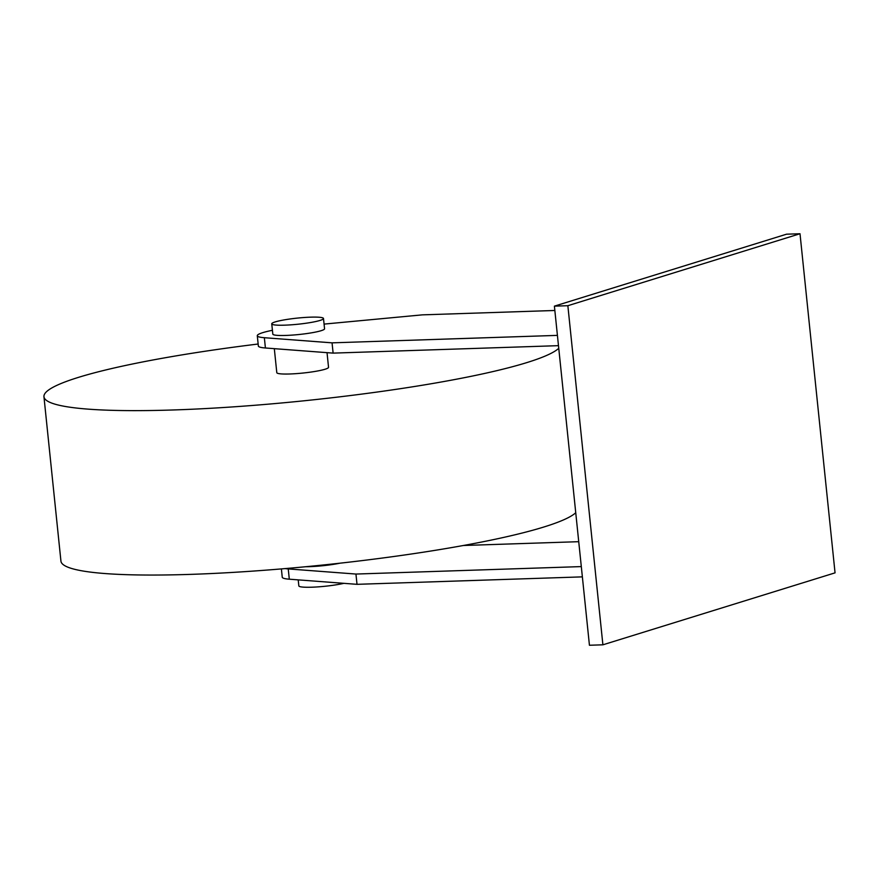 <?xml version="1.0" encoding="UTF-8"?>
<svg xmlns="http://www.w3.org/2000/svg" width="879" height="879" viewBox="0 0 879 879"><rect width="100%" height="100%" fill="white"/><g stroke="black" fill="none" stroke-linecap="round" stroke-linejoin="round"><path stroke-width="1.32" d="M575.745 512.732A260.096 30.798 174.1 0 1 190.688 574.372A260.096 30.798 174.1 0 1 60.937 561.132L43.95 396.715A260.096 30.798 174.1 0 1 258.151 344.019M558.747 348.315A260.096 30.798 174.1 0 1 173.69 409.955A260.096 30.798 174.1 0 1 43.95 396.715M343.887 583.326A26.007 3.076 174.1 0 1 311.803 587.205A26.007 3.076 174.1 0 1 298.838 585.875L298.212 579.865M271.754 323.846L272.82 334.119A26.007 3.076 -5.9 0 0 285.785 335.437A26.007 3.076 -5.9 0 0 311.781 332.778A26.007 3.076 -5.9 0 0 324.56 328.768L323.494 318.495A26.007 3.076 174.1 0 1 310.716 322.505A26.007 3.076 174.1 0 1 284.73 325.164A26.007 3.076 174.1 0 1 271.754 323.846A26.007 3.076 174.1 0 1 284.532 319.835A26.007 3.076 174.1 0 1 310.518 317.165A26.007 3.076 174.1 0 1 323.494 318.495M305.804 566.724A26.007 3.076 -5.9 0 0 309.683 566.647A26.007 3.076 -5.9 0 0 339.832 563.208M327.032 352.655L328.537 367.301A26.007 3.076 174.1 0 1 315.759 371.312A26.007 3.076 174.1 0 1 289.773 373.982A26.007 3.076 174.1 0 1 276.797 372.652L274.314 348.655M582.37 576.866L357.006 584.326L289.301 579.195A41.621 4.922 174.1 0 1 282.247 577.206L281.39 568.911M557.418 335.382L332.053 342.843L264.348 337.712A41.621 4.922 174.1 0 1 257.294 335.723A41.621 4.922 174.1 0 1 272.424 330.295M324.076 324.098L422.338 314.858L554.847 310.474M463.376 545.496L578.734 541.684M581.305 566.592L355.951 574.053L288.246 568.922A41.621 4.922 174.1 0 1 285.192 568.592M257.294 335.723L258.349 345.996A41.621 4.922 -5.9 0 0 265.414 347.985L333.119 353.116L558.473 345.656M357.006 584.326L355.951 574.053M333.119 353.116L332.053 342.843M554.396 306.145L589.435 645.252L602.895 644.812L835.05 572.855L800.011 233.748L786.551 234.188L554.396 306.145L567.856 305.705L602.895 644.812M800.011 233.748L567.856 305.705M289.301 579.195L288.246 568.922M265.414 347.985L264.348 337.712"/></g></svg>
